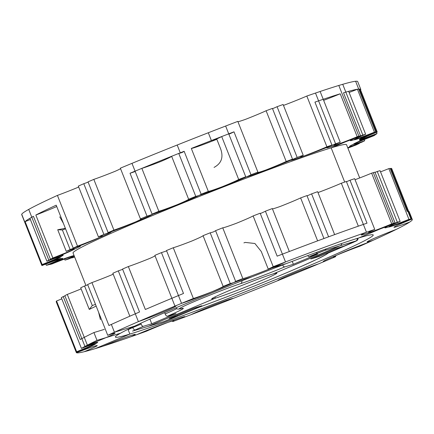 <?xml version="1.0" encoding="UTF-8"?>
<svg xmlns="http://www.w3.org/2000/svg" width="434" height="434" viewBox="0 0 434 434"><rect width="100%" height="100%" fill="white"/><g stroke="black" fill="none" stroke-linecap="round" stroke-linejoin="round"><path stroke-width="0.65" d="M360.589 90.001A180.685 7.476 158.4 0 0 360.784 89.388L357.692 81.581A180.685 7.476 158.4 0 0 342.735 84.305L362.829 135.05A180.685 7.476 158.4 0 1 365.645 134.252A23.81 0.987 158.4 0 0 354.079 139.77A23.81 0.987 158.4 0 0 376.468 131.963A180.685 7.476 158.4 0 1 377.222 132.007A23.81 0.987 158.4 0 0 359.444 140.09A23.81 0.987 158.4 0 0 375.301 134.822A180.685 7.476 158.4 0 1 373.913 135.706A23.81 0.987 158.4 0 0 349.549 146.404A23.81 0.987 158.4 0 0 359.423 143.366A180.685 7.476 158.4 0 1 356.026 145.01A23.81 0.987 158.4 0 0 347.889 148.14M78.7 187.043A23.81 0.987 158.4 0 1 57.418 195.408A180.685 7.476 158.4 0 0 21.722 214.277L41.816 265.028A180.685 7.476 158.4 0 1 42.136 264.556A23.81 0.987 158.4 0 0 63.19 255.159A23.81 0.987 158.4 0 0 50.431 259.261L33.434 216.322A180.685 7.476 158.4 0 0 25.134 221.617L42.136 264.556M120.56 168.707A23.81 0.987 158.4 0 1 115.319 171.218A23.81 0.987 158.4 0 1 93.831 179.372A180.685 7.476 158.4 0 0 88.031 181.868L108.126 232.613A180.685 7.476 158.4 0 1 113.925 230.118A23.81 0.987 158.4 0 0 138.533 220.684A23.81 0.987 158.4 0 0 152.681 214.087A23.81 0.987 158.4 0 0 152.068 214.098A180.685 7.476 158.4 0 1 158.855 211.304A23.81 0.987 158.4 0 0 183.007 202.369A23.81 0.987 158.4 0 0 201.143 194.226A180.685 7.476 158.4 0 1 208.315 191.383A23.81 0.987 158.4 0 0 227.644 184.667A23.81 0.987 158.4 0 0 250.988 174.766A180.685 7.476 158.4 0 1 257.899 172.13A23.81 0.987 158.4 0 0 257.563 172.461A23.81 0.987 158.4 0 0 272.682 167.475A23.81 0.987 158.4 0 0 297.171 157.444A180.685 7.476 158.4 0 1 303.214 155.242A23.81 0.987 158.4 0 0 300.767 156.712A23.81 0.987 158.4 0 0 312.833 152.871A23.81 0.987 158.4 0 0 335.585 143.8A180.685 7.476 158.4 0 1 340.223 142.233A23.81 0.987 158.4 0 0 333.92 145.482A23.81 0.987 158.4 0 0 362.829 135.05M257.899 172.13L237.81 121.379A180.685 7.476 158.4 0 0 131.979 163.352L152.068 214.098M237.946 121.732A23.81 0.987 158.4 0 0 245.758 119.252A23.81 0.987 158.4 0 0 266.107 110.741L286.201 161.486A180.685 7.476 158.4 0 1 292.516 159.153A23.81 0.987 158.4 0 0 290.769 160.276A23.81 0.987 158.4 0 0 303.583 156.153A23.81 0.987 158.4 0 0 326.911 146.795A180.685 7.476 158.4 0 1 331.945 145.054A23.81 0.987 158.4 0 0 326.753 147.804A23.81 0.987 158.4 0 0 357.215 136.726A180.685 7.476 158.4 0 1 358.902 136.211A180.685 7.476 158.4 0 1 360.524 135.728A23.81 0.987 158.4 0 0 350.374 140.643A23.81 0.987 158.4 0 0 374.423 132.18A180.685 7.476 158.4 0 1 375.703 132.012A23.81 0.987 158.4 0 0 359.542 139.433A23.81 0.987 158.4 0 0 377 133.553A180.685 7.476 158.4 0 1 376.142 134.231A23.81 0.987 158.4 0 0 353.428 144.283A23.81 0.987 158.4 0 0 364.717 140.73A180.685 7.476 158.4 0 1 361.799 142.195A23.81 0.987 158.4 0 0 347.737 147.75M272.541 108.701A23.81 0.987 158.4 0 0 277.076 106.699L297.171 157.444M303.214 155.242L283.12 104.496A180.685 7.476 158.4 0 0 277.076 106.699M283.462 105.359A23.81 0.987 158.4 0 0 284.487 105.033A23.81 0.987 158.4 0 0 306.822 96.05L326.911 146.795M340.223 142.233L320.135 91.487A180.685 7.476 158.4 0 0 315.496 93.055L335.585 143.8M57.418 195.408L77.512 246.154A180.685 7.476 158.4 0 0 73.21 248.123L56.208 205.184A180.685 7.476 158.4 0 0 35.848 215.042L52.85 257.98A180.685 7.476 158.4 0 0 50.431 259.261M25.134 221.617A23.81 0.987 158.4 0 0 30.375 219.501M52.85 257.98A23.81 0.987 158.4 0 0 80.474 246.024A23.81 0.987 158.4 0 0 73.21 248.123M45.83 264.067L46.319 265.293A23.81 0.987 158.4 0 0 60.901 258.512A23.81 0.987 158.4 0 0 41.816 265.028M46.319 265.293A180.685 7.476 158.4 0 0 48.12 264.908A23.81 0.987 158.4 0 1 73.813 255.789A23.81 0.987 158.4 0 1 65.024 260.123A180.685 7.476 158.4 0 0 68.794 258.924A23.81 0.987 158.4 0 1 74.474 256.586M77.512 246.154A23.81 0.987 158.4 0 0 100.053 237.262A23.81 0.987 158.4 0 0 111.212 231.913A23.81 0.987 158.4 0 0 108.126 232.613M375.703 132.012L355.609 81.267A180.685 7.476 158.4 0 0 338.813 85.465L358.902 136.211L331.158 147.864L344.699 182.063L331.158 147.864A147.066 6.081 158.4 0 1 346.527 144.701A147.066 6.081 158.4 0 0 331.158 147.864A147.066 6.081 158.4 0 0 176.264 205.743A147.066 6.081 158.4 0 0 73.048 252.979L85.916 285.48L73.048 252.979A147.066 6.081 158.4 0 1 146.768 217.939A147.066 6.081 158.4 0 1 331.158 147.864L358.902 136.211L338.813 85.465A180.685 7.476 158.4 0 0 306.822 96.05M35.848 215.042A23.81 0.987 158.4 0 0 56.74 206.524M360.784 89.388A180.685 7.476 158.4 0 0 360.22 89.068L377.222 132.007M228.886 134.22A23.81 0.987 158.4 0 0 233.986 131.827A180.685 7.476 158.4 0 0 191.313 148.444A23.81 0.987 158.4 0 0 216.843 139.276M178.759 153.435A23.81 0.987 158.4 0 0 181.992 152.529A23.81 0.987 158.4 0 0 184.146 151.287A180.685 7.476 158.4 0 0 141.853 168.365A23.81 0.987 158.4 0 0 160.33 161.687A23.81 0.987 158.4 0 0 171.631 156.289A180.685 7.476 158.4 0 0 130.032 173.242L147.034 216.181A180.685 7.476 158.4 0 0 140.442 218.92L120.348 168.175A180.685 7.476 158.4 0 1 177.191 145.021L180.284 152.828A180.685 7.476 158.4 0 0 178.759 153.435L195.761 196.374A180.685 7.476 158.4 0 0 188.627 199.228L171.631 156.289M358.788 89.295A23.81 0.987 158.4 0 0 359.466 89.024A180.685 7.476 158.4 0 0 348.648 91.314L365.645 134.252M64.585 259.011L65.024 260.123M359.466 89.024L376.468 131.963M191.313 148.444L208.315 191.383M233.986 131.827L250.988 174.766M141.853 168.365L158.855 211.304M184.146 151.287L201.143 194.226M93.831 179.372L113.925 230.118M172.493 320.954L172.737 321.567A23.81 0.987 158.4 0 0 173.893 320.759A23.81 0.987 158.4 0 0 160.325 325.158A23.81 0.987 158.4 0 0 136.509 334.777A180.685 7.476 158.4 0 1 131.106 336.686A23.81 0.987 158.4 0 0 135.283 334.402A23.81 0.987 158.4 0 0 103.308 346.104A180.685 7.476 158.4 0 1 95.187 348.643A180.685 7.476 158.4 0 0 146.442 331.218A23.81 0.987 158.4 0 1 170.649 321.377A23.81 0.987 158.4 0 1 184.982 316.684A23.81 0.987 158.4 0 1 184.298 317.238A180.685 7.476 158.4 0 0 191.047 314.683A23.81 0.987 158.4 0 1 215.378 304.478A23.81 0.987 158.4 0 1 233.221 298.418A180.685 7.476 158.4 0 0 321.73 262.554A180.685 7.476 158.4 0 0 335.688 256.651L335.374 255.865M390.215 168.663A23.81 0.987 158.4 0 0 390.893 168.397A180.685 7.476 158.4 0 1 391.642 168.441L411.736 219.186A23.81 0.987 158.4 0 0 393.964 227.264A23.81 0.987 158.4 0 0 409.815 222.002A180.685 7.476 158.4 0 1 359.661 246.279A23.81 0.987 158.4 0 0 335.9 255.523A23.81 0.987 158.4 0 0 323.276 261.485A23.81 0.987 158.4 0 0 324.892 261.225A180.685 7.476 158.4 0 1 318.529 263.899A23.81 0.987 158.4 0 0 293.493 273.349A23.81 0.987 158.4 0 0 277.782 280.592A23.81 0.987 158.4 0 0 277.858 280.635A180.685 7.476 158.4 0 1 172.737 321.567M375.036 172.385A23.81 0.987 158.4 0 0 377.249 171.484A180.685 7.476 158.4 0 1 380.07 170.681L400.164 221.432A23.81 0.987 158.4 0 0 388.593 226.949A23.81 0.987 158.4 0 0 410.987 219.143L390.893 168.397M317.981 192.539A23.81 0.987 158.4 0 0 319.001 192.213A23.81 0.987 158.4 0 0 341.336 183.229L358.338 226.168A180.685 7.476 158.4 0 0 323.943 238.526L306.941 195.588A180.685 7.476 158.4 0 0 300.626 197.92L317.628 240.859A180.685 7.476 158.4 0 0 277.163 256.158L260.161 213.219A180.685 7.476 158.4 0 0 253.125 215.931L273.214 266.677A180.685 7.476 158.4 0 1 366.464 232.228A23.81 0.987 158.4 0 0 361.272 234.978A23.81 0.987 158.4 0 0 391.734 223.906L371.64 173.161A23.81 0.987 158.4 0 1 355.066 179.714M346.468 181.732A23.81 0.987 158.4 0 0 350.01 180.235L367.012 223.174A180.685 7.476 158.4 0 0 334.641 234.615L317.639 191.676A180.685 7.476 158.4 0 0 311.596 193.879L328.598 236.818A180.685 7.476 158.4 0 0 289.326 251.498L272.324 208.559A180.685 7.476 158.4 0 0 265.413 211.201L285.507 261.946A23.81 0.987 158.4 0 1 262.163 271.847A23.81 0.987 158.4 0 1 242.828 278.563A180.685 7.476 158.4 0 0 235.662 281.406A23.81 0.987 158.4 0 1 217.521 289.549A23.81 0.987 158.4 0 1 193.374 298.483A180.685 7.476 158.4 0 0 107.73 335.303L87.635 284.558A180.685 7.476 158.4 0 1 91.937 282.583A23.81 0.987 158.4 0 0 113.214 274.223M272.465 208.911A23.81 0.987 158.4 0 0 280.277 206.432A23.81 0.987 158.4 0 0 300.626 197.92M307.055 195.88A23.81 0.987 158.4 0 0 311.596 193.879M350.01 180.235A180.685 7.476 158.4 0 1 354.649 178.667L374.743 229.412A23.81 0.987 158.4 0 0 368.439 232.662A23.81 0.987 158.4 0 0 397.343 222.23L377.249 171.484M253.125 215.931A23.81 0.987 158.4 0 1 236.563 223.212A23.81 0.987 158.4 0 1 222.74 227.817L242.828 278.563M260.248 213.43A23.81 0.987 158.4 0 0 260.942 213.311A23.81 0.987 158.4 0 0 265.413 211.201M193.374 298.483L173.28 247.738A180.685 7.476 158.4 0 0 166.493 250.532L183.495 293.471A180.685 7.476 158.4 0 0 145.352 309.491L128.35 266.552A23.81 0.987 158.4 0 0 149.833 258.398A23.81 0.987 158.4 0 0 155.074 255.886M128.35 266.552A180.685 7.476 158.4 0 0 122.551 269.047L139.547 311.986A180.685 7.476 158.4 0 0 108.934 325.522L91.937 282.583M173.28 247.738A23.81 0.987 158.4 0 0 191.757 241.06A23.81 0.987 158.4 0 0 203.052 235.662L223.147 286.407A180.685 7.476 158.4 0 1 230.28 283.554A23.81 0.987 158.4 0 0 238.852 280.809L251.964 276.832A138.663 5.734 158.4 0 0 184.884 304.022A138.663 5.734 158.4 0 0 134.611 326.118L114.446 332.232A180.685 7.476 158.4 0 1 138.397 321.627A23.81 0.987 158.4 0 0 162.631 312.268A23.81 0.987 158.4 0 0 176.014 305.992A23.81 0.987 158.4 0 0 174.956 306.1L154.862 255.355A180.685 7.476 158.4 0 1 161.459 252.615A23.81 0.987 158.4 0 0 166.629 250.874M203.052 235.662A180.685 7.476 158.4 0 1 210.186 232.808A23.81 0.987 158.4 0 0 213.419 231.902A23.81 0.987 158.4 0 0 215.568 230.66L235.662 281.406M81.136 288.892A23.81 0.987 158.4 0 1 67.275 294.415L87.37 345.16A23.81 0.987 158.4 0 0 114.994 333.204A23.81 0.987 158.4 0 0 107.73 335.303M222.74 227.817A180.685 7.476 158.4 0 0 215.568 230.66M61.802 298.874A23.81 0.987 158.4 0 1 56.561 300.99A180.685 7.476 158.4 0 0 56.241 301.456L73.243 344.395A180.685 7.476 158.4 0 0 73.216 344.726L76.308 352.533A180.685 7.476 158.4 0 0 95.187 348.643L129.869 334.077A138.663 5.734 158.4 0 0 275.91 279.507A138.663 5.734 158.4 0 0 373.229 234.973A138.663 5.734 158.4 0 0 358.739 237.957A138.663 5.734 158.4 0 0 212.698 292.527A138.663 5.734 158.4 0 0 115.379 337.066A138.663 5.734 158.4 0 0 129.869 334.077A138.663 5.734 158.4 0 0 303.724 268.011A138.663 5.734 158.4 0 0 373.229 234.973A138.663 5.734 158.4 0 0 358.739 237.957L393.421 223.391A180.685 7.476 158.4 0 0 391.734 223.906M67.275 294.415A180.685 7.476 158.4 0 0 64.856 295.695L84.95 346.44A23.81 0.987 158.4 0 1 97.71 342.339A23.81 0.987 158.4 0 1 76.65 351.735A180.685 7.476 158.4 0 0 76.308 352.533A180.685 7.476 158.4 0 0 76.509 352.733A23.81 0.987 158.4 0 1 97.243 345.583A23.81 0.987 158.4 0 1 84.191 351.724A180.685 7.476 158.4 0 0 95.187 348.643L129.869 334.077L127.981 329.319L129.869 334.077A138.663 5.734 158.4 0 1 115.379 337.066A138.663 5.734 158.4 0 1 120.419 333.258L97.01 340.354A180.685 7.476 158.4 0 0 81.413 348.41L61.324 297.664A180.685 7.476 158.4 0 1 63.228 296.585A23.81 0.987 158.4 0 0 64.948 295.917M56.561 300.99L76.65 351.735M411.736 219.186A180.685 7.476 158.4 0 0 410.987 219.143M400.164 221.432A180.685 7.476 158.4 0 0 397.343 222.23M374.743 229.412A180.685 7.476 158.4 0 0 285.507 261.946M87.37 345.16A180.685 7.476 158.4 0 0 84.95 346.44M335.059 248.818L343.462 246.268L319.185 256.467L318.854 255.621L319.185 256.467L310.782 259.011L335.059 248.818L343.462 246.268L319.185 256.467L310.782 259.011L335.059 248.818M193.428 308.297L169.157 318.491L177.56 315.947L177.224 315.1L177.56 315.947L201.832 305.753L193.428 308.297L169.157 318.491L177.56 315.947L201.832 305.753L193.428 308.297M215.405 298.153A35.018 1.448 158.4 0 0 252.284 284.373A35.018 1.448 158.4 0 0 276.859 273.127A35.018 1.448 158.4 0 0 273.203 273.881A35.018 1.448 158.4 0 0 236.324 287.661A35.018 1.448 158.4 0 0 211.749 298.907A35.018 1.448 158.4 0 0 215.405 298.153A35.018 1.448 158.4 0 0 252.284 284.373A35.018 1.448 158.4 0 0 276.859 273.127A35.018 1.448 158.4 0 0 273.203 273.881L340.245 245.725L355.853 240.995A2.799 2.506 73.1 0 0 357.345 238.385A2.799 2.506 73.1 0 1 355.853 240.995L333.301 250.743A2.799 1.248 67.2 0 0 333.355 250.727A2.799 1.248 67.2 0 1 333.301 250.743A11.203 0.461 158.4 0 0 327.719 253.353A2.799 2.783 -134.6 0 0 328.408 252.962A2.799 2.783 -134.6 0 1 327.719 253.353A90.299 3.732 158.4 0 1 201.409 306.404A2.799 1.459 69.8 0 1 201.343 306.431C232.57 295.001 275.807 277.679 301.95 266.123L316.733 259.391L325.858 254.709L328.657 252.745L325.858 254.709L316.733 259.391L301.95 266.123C275.807 277.679 232.57 295.001 201.343 306.431A2.799 1.459 69.8 0 0 201.409 306.404A11.203 0.461 158.4 0 0 191.318 310.375L170.991 318.914A2.799 1.248 -112.8 0 0 171.045 318.892A2.799 1.248 -112.8 0 1 170.991 318.914L163.965 321.583L132.755 331.039A2.799 2.506 -106.9 0 1 132.538 331.12A2.799 2.506 -106.9 0 0 132.755 331.039L143.345 326.314A2.799 1.248 -112.8 0 1 141.115 324.073L140.79 323.243L141.115 324.073A2.799 1.248 -112.8 0 0 143.345 326.314L151.748 323.764L149.909 319.115L151.748 323.764L143.345 326.314L132.755 331.039L148.363 326.314L215.405 298.153L214.928 296.954L215.405 298.153A35.018 1.448 158.4 0 1 211.749 298.907A35.018 1.448 158.4 0 1 236.324 287.661A35.018 1.448 158.4 0 1 273.203 273.881L340.245 245.725A2.799 2.506 73.1 0 0 341.742 243.474A2.799 2.506 73.1 0 1 340.245 245.725L324.643 250.451L355.853 240.995L333.301 250.743A11.203 0.461 158.4 0 0 327.719 253.353A90.299 3.732 158.4 0 1 201.409 306.404A11.203 0.461 158.4 0 0 191.318 310.375L163.965 321.583L148.363 326.314L215.405 298.153M176.025 313.57L151.748 323.764L176.025 313.57L167.405 316.185A42.022 1.736 158.4 0 0 181.119 308.645A36.418 1.508 158.4 0 1 197.486 300.203A36.418 1.508 158.4 0 1 240.61 283.657A42.022 1.736 158.4 0 0 284.758 266.899L293.379 264.284L292.218 261.36L293.379 264.284L284.758 266.899C283.961 266.975 283.212 266.226 282.507 264.664C283.212 266.226 283.961 266.975 284.758 266.899A42.022 1.736 158.4 0 1 240.61 283.657A36.418 1.508 158.4 0 0 197.486 300.203A36.418 1.508 158.4 0 0 181.119 308.645A2.799 2.658 -104.5 0 1 180.788 308.753A2.799 2.658 -104.5 0 0 181.119 308.645A42.022 1.736 158.4 0 1 167.405 316.185C166.607 316.261 165.859 315.513 165.153 313.95L164.638 312.648L165.153 313.95C165.859 315.513 166.607 316.261 167.405 316.185L176.025 313.57M317.65 254.091L293.379 264.284L317.65 254.091L309.252 256.635A2.799 1.248 -112.8 0 1 307.668 255.61A2.799 1.248 67.2 0 0 309.252 256.635L317.65 254.091M71.708 257.715L71.8 257.948A180.685 7.476 158.4 0 0 74.643 257.015M71.8 257.948A23.81 0.987 158.4 0 0 74.534 256.733M364.262 139.574L364.717 140.73M376.5 132.299L377 133.553M349.11 92.485A23.81 0.987 158.4 0 0 357.421 89.241A180.685 7.476 158.4 0 0 343.522 92.789L360.524 135.728M357.421 89.241L374.423 132.18M395.038 222.908L374.943 172.162A180.685 7.476 158.4 0 0 373.327 172.645L393.421 223.391A180.685 7.476 158.4 0 1 395.038 222.908A23.81 0.987 158.4 0 0 384.893 227.823A23.81 0.987 158.4 0 0 408.936 219.36A180.685 7.476 158.4 0 1 412.3 219.506A180.685 7.476 158.4 0 1 396.318 229.374A23.81 0.987 158.4 0 0 367.104 241.939A23.81 0.987 158.4 0 0 373.186 240.246A180.685 7.476 158.4 0 1 368.471 242.367A23.81 0.987 158.4 0 0 345.274 251.454A23.81 0.987 158.4 0 0 333.388 257.107A23.81 0.987 158.4 0 0 335.688 256.651M380.537 171.853A23.81 0.987 158.4 0 0 388.848 168.614L408.936 219.36M412.3 219.506L409.208 211.694A180.685 7.476 158.4 0 0 407.13 211.385L390.128 168.446A180.685 7.476 158.4 0 0 388.848 168.614M148.146 326.39A2.799 2.506 -106.9 0 0 148.363 326.314A2.799 2.506 -106.9 0 1 148.146 326.39L163.748 321.659A2.799 2.506 -106.9 0 0 163.965 321.583A2.799 2.506 -106.9 0 1 163.748 321.659L191.372 310.359A2.799 1.248 -112.8 0 1 191.318 310.375A2.799 1.248 -112.8 0 0 191.372 310.359L163.748 321.659L148.146 326.39M140.442 218.92A23.81 0.987 158.4 0 1 141.495 218.812A23.81 0.987 158.4 0 1 128.117 225.089A23.81 0.987 158.4 0 1 103.883 234.447L83.789 183.701A23.81 0.987 158.4 0 0 88.14 182.139M83.789 183.701A180.685 7.476 158.4 0 0 78.321 186.088L98.409 236.834A180.685 7.476 158.4 0 1 103.883 234.447M214.043 167.41C221.508 163.412 223.684 157.179 220.575 148.71L216.712 138.951A23.81 0.987 158.4 0 0 221.698 136.558A180.685 7.476 158.4 0 0 211.396 140.556L208.309 132.75A180.685 7.476 158.4 0 1 225.642 126.039L245.736 176.784A23.81 0.987 158.4 0 0 245.628 176.953A23.81 0.987 158.4 0 0 261.534 171.663A23.81 0.987 158.4 0 0 286.201 161.486M245.736 176.784A180.685 7.476 158.4 0 0 238.7 179.497A23.81 0.987 158.4 0 1 216.479 189.034A23.81 0.987 158.4 0 1 195.761 196.374M147.034 216.181A23.81 0.987 158.4 0 0 172.065 206.812A23.81 0.987 158.4 0 0 188.627 199.228M65.366 228.306L57.717 229.738L62.393 229.993L70.14 249.55A23.81 0.987 158.4 0 0 102.397 235.846A23.81 0.987 158.4 0 0 98.409 236.834M70.14 249.55A180.685 7.476 158.4 0 0 66.277 251.367A23.81 0.987 158.4 0 1 74.811 248.812A23.81 0.987 158.4 0 1 48.803 260.15A180.685 7.476 158.4 0 0 46.899 261.235A23.81 0.987 158.4 0 1 61.183 256.559A23.81 0.987 158.4 0 1 41.778 265.299A180.685 7.476 158.4 0 0 41.794 265.353A180.685 7.476 158.4 0 0 41.989 265.554A23.81 0.987 158.4 0 1 62.729 258.404A23.81 0.987 158.4 0 1 49.677 264.545A180.685 7.476 158.4 0 0 51.993 263.953A23.81 0.987 158.4 0 1 74.073 255.572M183.056 151.987L180.284 152.828M62.279 230.025L65.561 228.799M130.032 173.242A23.81 0.987 158.4 0 0 135.207 171.501M221.698 136.558L238.7 179.497M323.639 100.341A23.81 0.987 158.4 0 0 340.218 93.787A180.685 7.476 158.4 0 0 314.943 102.115L331.945 145.054M340.218 93.787L357.215 136.726M266.107 110.741A180.685 7.476 158.4 0 1 272.422 108.408L292.516 159.153M57.717 229.738L66.277 251.367M41.794 265.353L21.7 214.608A180.685 7.476 158.4 0 1 28.715 209.405L48.803 260.15M59.74 216.848L63.386 223.315M46.899 261.235L29.897 218.297A180.685 7.476 158.4 0 0 24.776 222.36L41.778 265.299M216.712 138.951L211.396 140.556M56.328 301.679A23.81 0.987 158.4 0 1 56.203 301.733A180.685 7.476 158.4 0 0 56.219 301.787L76.308 352.533A180.685 7.476 158.4 0 1 76.292 352.479A23.81 0.987 158.4 0 0 95.702 343.739A23.81 0.987 158.4 0 0 81.413 348.41M87.728 284.796A23.81 0.987 158.4 0 1 84.565 285.984A180.685 7.476 158.4 0 0 80.702 287.796L89.268 309.426L92.306 305.547L95.475 304.359M122.659 269.319A23.81 0.987 158.4 0 1 118.303 270.881A180.685 7.476 158.4 0 0 112.835 273.263L129.837 316.202A180.685 7.476 158.4 0 0 111.359 324.426L114.446 332.232M366.464 232.228L346.37 181.483A180.685 7.476 158.4 0 0 341.336 183.229M243.919 242.877L245.221 242.416L254.899 243.496L261.273 251.503L268.228 269.069L286.321 263.584A138.663 5.734 158.4 0 1 358.739 237.957L393.421 223.391L373.327 172.645A180.685 7.476 158.4 0 0 371.64 173.161M210.186 232.808L230.28 283.554M268.228 269.069A23.81 0.987 158.4 0 0 273.214 266.677M161.459 252.615L181.548 303.361A23.81 0.987 158.4 0 0 206.579 293.986A23.81 0.987 158.4 0 0 223.147 286.407M181.548 303.361A180.685 7.476 158.4 0 0 174.956 306.1M118.303 270.881L138.397 321.627M84.565 285.984L92.306 305.547M63.228 296.585L80.23 339.524A180.685 7.476 158.4 0 1 93.923 332.547L97.01 340.354M100.438 319.641L98.594 312.236M96.158 306.079L89.268 309.426M56.203 301.733L76.292 352.479M104.301 329.401L93.923 332.547M132.75 327.589L132.554 327.1L132.75 327.589L141.115 324.073L132.75 327.589A2.799 1.248 67.2 0 0 134.979 329.824A2.799 1.248 67.2 0 1 132.75 327.589A8.403 0.347 -21.6 0 0 128.535 329.59A8.403 0.347 -21.6 0 1 132.75 327.589M353.683 242.188A2.799 1.248 -112.8 0 1 353.629 242.21A2.799 1.248 -112.8 0 0 353.683 242.188L328.359 252.995L356.265 241.033L357.697 239.893L358.202 238.12L357.394 240.262L353.683 242.188M325.988 248.97A2.799 2.506 73.1 0 1 324.643 250.451L317.617 253.12A2.799 1.248 67.2 0 1 316.31 252.447A2.799 1.248 67.2 0 0 317.617 253.12L309.252 256.635L324.643 250.451A2.799 2.506 73.1 0 0 325.988 248.97M176.725 308.672A39.217 1.622 -21.6 0 1 165.153 313.95A39.217 1.622 -21.6 0 0 176.725 308.672M241.884 280.809A2.799 2.3 71.8 0 1 240.61 283.657A2.799 2.3 71.8 0 0 241.884 280.809M346.527 144.701L359.694 177.945L346.527 144.701M128.535 329.59L128.356 329.135L128.535 329.59M175.873 307.831L176.817 308.731L178.103 309.138L182.047 308.482L178.103 309.138L176.817 308.731L175.873 307.831"/></g></svg>
